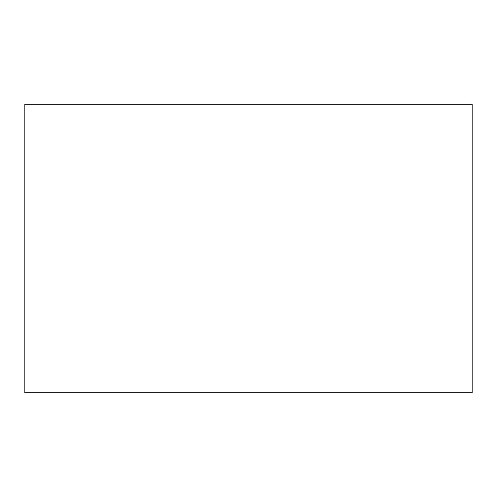<?xml version="1.0" encoding="UTF-8"?>
<svg xmlns="http://www.w3.org/2000/svg" width="497" height="497" viewBox="0 0 497 497"><rect width="100%" height="100%" fill="white"/><g stroke="black" fill="none" stroke-linecap="round" stroke-linejoin="round"><path stroke-width="0.75" d="M24.85 104.208L24.85 392.792L472.15 392.792L472.15 104.208L24.85 104.208L472.15 104.208L472.15 392.792L24.85 392.792L24.85 104.208"/></g></svg>
